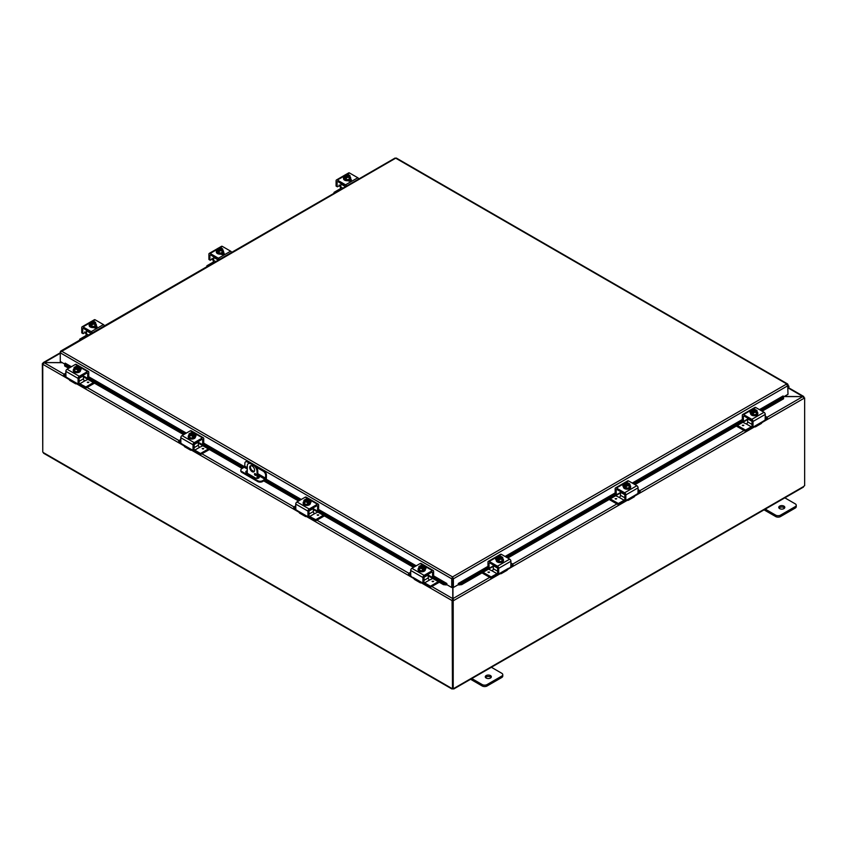 <?xml version="1.0" encoding="UTF-8"?>
<svg xmlns="http://www.w3.org/2000/svg" width="847" height="847" viewBox="0 0 847 847"><rect width="100%" height="100%" fill="white"/><g stroke="black" fill="none" stroke-linecap="round" stroke-linejoin="round"><path stroke-width="1.27" d="M784.555 508.073A3.028 1.747 0 0 0 783.92 507.544A3.028 1.747 0 0 0 779.007 508.073M779.632 508.602A3.028 1.747 180 0 1 778.753 507.364A3.028 1.747 180 0 1 780.616 505.744A3.028 1.747 180 0 1 783.92 506.125A3.028 1.747 180 0 1 784.809 507.364A3.028 1.747 180 0 1 782.935 508.983A3.028 1.747 180 0 1 779.632 508.602M764.058 509.841L775.661 516.543A3.462 2.001 0 0 0 778.107 517.125A3.462 2.001 0 0 0 780.553 516.543L795.227 508.073A3.462 2.001 0 0 0 796.244 506.654L796.244 505.246A3.462 2.001 180 0 1 795.227 506.654L780.553 515.124A3.462 2.001 180 0 1 778.107 515.717A3.462 2.001 180 0 1 775.661 515.124L764.852 508.888M784.417 497.591L795.227 503.838A3.462 2.001 180 0 1 796.244 505.246M250.828 465.702A3.462 2.001 -120 0 0 250.437 467.015A3.462 2.001 -120 0 0 251.718 470.233A3.462 2.001 -120 0 0 254.206 471.567M254.598 470.254A3.462 2.001 60 0 1 253.888 471.843A3.462 2.001 60 0 1 251.22 470.911A3.462 2.001 60 0 1 249.717 467.428A3.462 2.001 60 0 1 250.426 465.85A3.462 2.001 60 0 1 253.094 466.771A3.462 2.001 60 0 1 254.598 470.254M255.974 474.934A1.08 0.625 60 0 1 254.449 474.045A1.08 0.625 60 0 1 255.974 474.934A1.08 0.625 -120 0 1 255.169 473.589L255.296 473.664M254.1 464.897L253.38 465.31A5.188 2.996 60 0 1 255.974 468.052A5.188 2.996 60 0 1 257.043 471.663L257.774 471.25A5.188 2.996 -120 0 0 256.694 467.629A5.188 2.996 -120 0 0 254.1 464.897L251.654 463.478A5.188 2.996 -120 0 0 249.06 463.224L248.34 463.648A5.188 2.996 60 0 1 250.934 463.902L251.654 463.478M249.06 463.224L248.34 463.648A5.188 2.996 60 0 0 247.271 466.019L247.271 473.261M257.043 478.428L257.043 471.663M253.38 465.31L250.934 463.902M257.774 471.25L257.774 478.364M491.08 677.505A3.028 1.747 0 0 0 490.455 676.975A3.028 1.747 0 0 0 485.532 677.505M486.167 678.034A3.028 1.747 180 0 1 485.278 676.795A3.028 1.747 180 0 1 487.152 675.186A3.028 1.747 180 0 1 490.455 675.557A3.028 1.747 180 0 1 491.334 676.795A3.028 1.747 180 0 1 489.471 678.415A3.028 1.747 180 0 1 486.167 678.034M470.583 679.273L482.197 685.975A3.462 2.001 0 0 0 484.643 686.557A3.462 2.001 0 0 0 487.089 685.975L501.763 677.505A3.462 2.001 0 0 0 502.769 676.086L502.769 674.678A3.462 2.001 180 0 1 501.763 676.086L487.089 684.567A3.462 2.001 180 0 1 484.643 685.149A3.462 2.001 180 0 1 482.197 684.567L471.387 678.32M490.942 667.023L501.763 673.27A3.462 2.001 180 0 1 502.769 674.678M784.068 396.587L802.84 396.587L784.29 396.46M452.743 587.13L452.743 598.596L452.012 600.555L421.393 582.874M452.743 600.131L452.012 600.555L452.743 600.131L452.743 598.596L431.864 586.548M62.138 362.58L44.16 362.58L42.816 363.342L44.16 362.58L62.35 362.696M802.84 396.46L788.377 388.106M69.21 379.541L42.816 364.305L44.16 362.696L64.012 374.162M43.091 363.501L42.35 363.617L42.763 451.589M500.206 573.694L453.674 600.555L452.954 598.596L452.954 587.257M489.725 577.368L452.954 598.596L452.954 600.131L453.674 600.555L452.954 600.131M767.096 417.232L802.84 396.587L804.184 398.196L761.898 422.611M804.004 397.55L804.184 398.196M804.65 397.921L804.65 485.659A0.963 0.561 -60 0 0 803.867 486.369L802.84 486.961M42.879 363.924L42.35 363.617M452.076 600.587L452.489 688.06M42.763 364.274L42.763 451.98A0.963 0.561 60 0 1 43.133 452.478L44.16 453.071M452.489 600.407L452.489 688.145L453.209 688.558A0.963 0.561 -60 0 1 453.992 688.357L452.965 688.95A0.963 0.561 0 0 0 452.732 688.95L451.705 688.357A0.963 0.561 60 0 1 452.076 688.293M452.732 688.283L452.732 688.95L451.822 688.293M453.876 688.293L452.965 688.42M453.209 688.558L453.209 600.819M247.271 471.535A2.16 1.249 0 0 0 246.403 471.843A2.16 1.249 0 0 0 245.895 472.308M257.774 475.802L258.631 476.3A2.16 1.249 180 0 1 259.256 477.179A2.16 1.249 180 0 1 257.922 478.333A2.16 1.249 180 0 1 255.572 478.057L246.403 472.764A2.16 1.249 180 0 1 245.768 471.885A2.16 1.249 180 0 1 246.403 471.006A2.16 1.249 180 0 1 247.271 470.699M250.627 463.055L248.044 461.573A3.462 2.001 -120 0 0 246.318 461.403L245.588 461.816A3.462 2.001 60 0 0 244.878 463.404L244.698 466.835L241.819 468.709A3.462 2.001 180 0 0 240.802 470.117L240.802 470.953A3.462 2.001 0 0 0 241.819 472.361L241.819 471.525A3.462 2.001 180 0 1 240.802 470.117M266.392 474.987L266.392 477.952A1.726 0.995 -60 0 1 266.032 479.158A1.726 0.995 -60 0 1 265.164 480.069L262.602 481.541L262.602 480.704L265.482 478.841L265.662 475.4L266.392 474.987A3.462 2.001 -120 0 0 265.672 472.573A3.462 2.001 -120 0 0 263.946 470.752L255.138 465.67M262.602 480.704A3.462 2.001 180 0 1 260.156 481.297A3.462 2.001 180 0 1 257.71 480.704L257.71 481.541A3.462 2.001 0 0 0 260.156 482.123A3.462 2.001 0 0 0 262.602 481.541M263.946 470.752L263.216 471.165A3.462 2.001 60 0 1 264.952 472.986A3.462 2.001 60 0 1 265.662 475.4M246.318 461.403L245.588 461.816A3.462 2.001 60 0 1 247.324 461.986L248.044 461.573M257.71 480.704L241.819 471.525M257.71 481.541L241.819 472.361M255.434 474.447L255.963 474.754M263.216 471.165L256.482 467.279M249.283 463.118L247.324 461.986M259.14 477.592A2.16 1.249 0 0 0 258.631 477.126L257.774 476.639M64.658 364.581L64.679 365.968L64.658 364.581M70.735 367.111L64.796 363.681L65.155 363.13L71.392 366.73M64.806 365.078L69.528 367.81M87.707 378.302L184.477 434.172M193.021 450.075L194.037 449.492L193.021 450.075L193.021 444.77A1.726 0.995 -60 0 1 193.381 443.563A1.726 0.995 -60 0 1 194.238 442.653L202.497 437.878A1.726 0.995 -60 0 1 203.365 437.793A1.726 0.995 -60 0 1 203.725 438.587L203.725 443.902L202.624 444.675L243.057 467.989M264.571 480.408L299.415 500.535M317.593 511.016L414.363 566.897M432.531 577.379L443.553 583.742L443.426 584.642L446.337 584.949L446.464 584.049L443.553 583.742M432.595 572.371L431.981 572.011L432.595 572.371L432.499 577.4L433.611 576.616L446.475 584.049L446.835 583.488L446.835 584.684L451.726 587.5L451.726 578.808L60.264 352.797L61.492 351.124L60.264 351.833L60.264 361.489L64.721 364.072M458.778 584.949L461.689 584.642L461.562 583.742L458.651 584.049L458.778 584.949A1.461 0.836 -120 0 1 458.28 584.621M487.978 567.109L458.64 584.049L458.28 583.488L487.978 566.347M461.562 583.742L488.772 568.041M506.94 557.548L615.938 494.616M634.107 484.124L743.115 421.192M761.284 410.71L783.454 397.899L783.581 398.799L783.475 396.512L783.454 397.899M760.077 410.012L783.464 396.512L783.104 395.951L759.42 409.63M64.679 365.968L68.692 368.297M83.451 376.809L183.64 434.649M198.389 443.172L242.221 468.476M257.774 477.454L258.716 478.004M263.735 480.895L298.578 501.011M313.337 509.534L413.527 567.374M428.275 575.896L443.426 584.642M461.689 584.642L493.314 566.378M507.777 558.035L620.48 492.965M634.954 484.611L747.657 419.54M762.12 411.187L783.581 398.799M452.446 578.395L452.669 587.087L453.389 587.5L453.389 578.808L452.563 576.913L451.726 578.48L452.446 578.395L452.446 587.087L451.726 587.5M453.389 587.5L458.28 584.684L458.28 583.488M787.699 384.834L787.996 394.321L783.528 396.894M446.835 583.488L433.611 575.854M787.996 384.665L395.697 158.177L60.55 352.003M452.669 578.395L453.389 578.808L787.996 385.629L786.768 383.956L787.932 384.369L786.768 384.792M394.871 158.4L395.697 158.177L394.871 158.4M396.534 158.4L395.697 158.177L396.534 158.4M451.726 578.48L452.563 576.913L786.768 383.956M787.996 386.528L787.996 387.767M787.996 388.551L788.239 388.275A1.726 0.995 120 0 0 788.568 385.819A1.726 0.995 120 0 0 788.377 385.756A1.726 0.995 120 0 0 787.996 385.777M340.843 185.07L340.092 185.504A1.387 0.794 120 0 0 339.488 185.609L337.402 186.816L336.09 186.065L336.09 180.75A1.726 0.995 60 0 1 336.45 179.956A1.726 0.995 60 0 1 337.307 180.051L345.565 184.815A1.726 0.995 60 0 1 346.434 185.726A1.726 0.995 60 0 1 346.582 186.033M358.81 178.982A1.726 0.995 -120 0 0 358.662 178.664A1.726 0.995 -120 0 0 357.794 177.754L349.536 172.989A1.726 0.995 -120 0 0 348.678 172.904L345.46 174.757L348.678 172.904M336.45 179.956L344.867 175.096L336.45 179.956M340.092 185.504L340.738 186.34A1.726 0.995 -120 0 0 340.822 186.488A1.726 0.995 -120 0 0 340.843 186.52M340.727 187.685A3.462 2.001 60 0 1 340.166 186.869A3.462 2.001 60 0 1 339.647 185.705L339.181 184.964M345.735 186.531L337.72 181.459M351.039 180.549A1.948 1.122 0 0 0 350.764 180.337L349.991 179.892M350.626 179.088L350.764 179.162A1.948 1.122 180 0 1 351.325 179.956A1.948 1.122 180 0 1 350.129 180.993A1.948 1.122 180 0 1 348.011 180.75L347.873 180.676M337.106 186.647L337.106 181.809M350.002 176.843A3.6 2.075 180 0 1 350.711 178.082A3.6 2.075 180 0 1 349.652 179.553A3.6 2.075 180 0 1 345.735 179.998A3.6 2.075 180 0 1 343.511 178.082A3.6 2.075 180 0 1 344.221 176.843M350.679 178.368A3.6 2.075 180 0 1 350.711 178.643A3.6 2.075 180 0 1 349.652 180.115A3.6 2.075 180 0 1 345.735 180.57A3.6 2.075 180 0 1 343.511 178.643A3.6 2.075 180 0 1 343.554 178.368M350.002 175.753A3.663 0.773 98.8 0 0 349.62 176.324A3.663 0.773 98.8 0 0 349.229 177.415L349.229 179.299L350.002 177.637L350.002 175.753A3.663 2.118 60 0 0 349.313 175.117A4.468 2.573 120 0 0 349.271 175.107L346.307 177.044M348.9 175.329A2.075 1.196 180 0 1 349.186 175.932A2.075 1.196 180 0 1 348.138 176.97A2.075 1.196 180 0 1 346.063 176.97L345.682 177.182A4.468 2.573 120 0 0 345.64 177.235L345.64 178.346L344.909 177.923L344.909 176.811A4.468 2.573 -60 0 1 344.951 176.758L348.541 174.683A4.468 2.573 -60 0 1 348.583 174.694L348.583 175.731M345.64 177.499L344.909 177.923M345.682 177.182A2.594 1.493 0 0 0 347.778 177.383A2.594 1.493 0 0 0 349.62 176.324A2.594 1.493 0 0 0 349.271 175.107M349.229 177.415A3.663 2.89 155.1 0 0 347.778 177.383A3.663 2.89 155.1 0 0 346.338 177.87A3.663 2.118 -120 0 0 345.64 177.235M344.909 176.811A3.663 2.118 -120 0 0 344.221 176.642A3.663 0.773 -81.2 0 1 344.602 175.551A2.594 1.493 0 0 0 344.951 176.758M349.229 179.299L346.338 179.755L344.221 178.526L344.221 176.642M346.338 179.755L346.338 177.87M348.17 175.117A2.075 1.196 0 0 0 345.047 176.038M348.541 174.683A2.594 1.493 0 0 0 347.122 174.44A2.594 1.493 0 0 0 346.444 174.493A2.594 1.493 0 0 0 344.602 175.551A3.663 0.773 -81.2 0 1 344.994 174.969A3.663 2.89 -24.9 0 1 346.444 174.493A3.663 2.89 -24.9 0 1 346.741 174.45A3.663 2.89 -24.9 0 1 346.794 174.45M345.322 176.547A2.075 1.196 180 0 1 345.036 175.932A2.075 1.196 180 0 1 346.084 174.895A2.075 1.196 180 0 1 348.17 174.905M348.615 180.538A1.948 1.122 180 0 1 348.488 180.612A1.948 1.122 180 0 1 348.085 180.792M349.832 181.046A3.462 2.001 0 0 0 350.51 180.199M350.287 180.951L350.287 180.951A3.462 2.001 0 0 0 350.573 180.231M342.866 188.182L340.843 187.018A1.726 0.995 -60 0 1 340.483 188.225A1.726 0.995 -60 0 1 339.615 189.135L334.11 192.322L333.983 193.317M341.013 183.365L340.843 183.958L345.523 186.658M334.11 193.243L333.983 192.491M340.843 187.018L340.843 183.958M757.567 414.469A1.948 1.122 180 0 1 757.567 414.501A1.948 1.122 180 0 1 756.996 415.295A1.948 1.122 180 0 1 755.577 415.623M765.254 416.163L767.361 417.476L767.234 418.82L765.159 420.017L765.254 414.405A1.726 0.995 -120 0 0 764.894 413.209A1.726 0.995 -120 0 0 764.036 412.288L755.778 407.523A1.726 0.995 -120 0 0 754.91 407.439L742.681 414.501A1.726 0.995 60 0 1 743.55 414.585L751.808 419.35A1.726 0.995 60 0 1 752.665 420.26A1.726 0.995 60 0 1 753.025 421.467L753.025 426.782L752.305 426.359M759.452 423.415A3.462 2.001 -120 0 0 761.178 423.585A3.462 2.001 -120 0 0 761.686 423.013L762.872 421.435L755.408 425.745L756.18 426.189A3.462 2.001 60 0 1 755.672 426.761L755.672 426.761A3.462 2.001 60 0 1 753.936 426.592L753.936 426.592M761.178 423.585L755.672 426.761L761.178 423.585M747.827 418.227L747.657 418.831L752.009 421.34L751.395 420.292L743.952 415.993L743.338 416.343L743.952 415.993M756.18 426.189L755.408 425.745L753.322 426.952L752.094 426.38L753.025 426.782M765.169 420.006L762.872 421.435M747.657 419.032L743.634 421.361L742.618 420.768M743.338 421.192L742.321 420.599L743.422 421.383L743.338 416.343M750.633 413.198L750.58 413.177A1.948 1.122 180 0 1 750.008 412.383A1.948 1.122 180 0 1 751.458 411.293M742.321 420.599L742.321 415.295A1.726 0.995 60 0 1 742.681 414.501L754.91 407.439M752.009 421.351L752.009 426.189A1.726 0.995 120 0 1 751.321 426.835L745.519 430.085L737.366 425.48M757.123 411.896A3.6 2.075 180 0 1 757.821 413.124A3.6 2.075 180 0 1 756.773 414.596A3.6 2.075 180 0 1 752.856 415.051A3.6 2.075 180 0 1 750.633 413.124A3.6 2.075 180 0 1 751.331 411.896M757.79 413.41A3.6 2.075 180 0 1 757.821 413.696A3.6 2.075 180 0 1 756.773 415.157A3.6 2.075 180 0 1 752.856 415.612A3.6 2.075 180 0 1 750.633 413.696A3.6 2.075 180 0 1 750.664 413.41M752.761 412.542L752.03 412.965L752.03 411.864A4.468 2.573 -60 0 1 752.062 411.811L755.662 409.736L755.693 410.774M755.238 409.599A3.663 2.118 60 0 1 755.397 409.641A3.663 2.118 60 0 1 755.693 409.736A4.468 2.573 -60 0 1 755.693 409.736A2.594 1.493 0 0 0 754.243 409.482A2.594 1.493 0 0 0 753.555 409.535A3.663 2.89 -24.9 0 1 753.851 409.503A3.663 2.89 -24.9 0 1 753.915 409.493M757.123 410.795A3.663 0.773 98.8 0 0 756.731 411.367A3.663 0.773 98.8 0 0 756.35 412.468L756.35 414.352L757.123 410.795A3.663 2.118 60 0 0 756.435 410.16A4.468 2.573 120 0 0 756.392 410.16L756.022 410.372A2.075 1.196 180 0 1 756.307 410.986A2.075 1.196 180 0 1 755.259 412.023A2.075 1.196 180 0 1 753.174 412.013L752.803 412.235A4.468 2.573 120 0 0 752.761 412.288L752.761 413.389L752.03 412.965M756.022 410.372L753.428 412.087M752.03 411.864A3.663 2.118 -120 0 0 751.331 411.695A3.663 0.773 -81.2 0 1 751.723 410.594A2.594 1.493 0 0 0 752.062 411.811M752.803 412.235A2.594 1.493 0 0 0 754.899 412.425A2.594 1.493 0 0 0 756.731 411.367A2.594 1.493 0 0 0 756.392 410.16M755.28 410.16A2.075 1.196 0 0 0 752.168 411.091M752.443 411.589A2.075 1.196 180 0 1 752.157 410.986A2.075 1.196 180 0 1 753.195 409.937A2.075 1.196 180 0 1 755.28 409.948M753.555 409.535A2.594 1.493 0 0 0 751.723 410.594A3.663 0.773 -81.2 0 1 752.115 410.022A3.663 2.89 -24.9 0 1 753.555 409.535M756.35 412.468A3.663 2.89 155.1 0 0 754.899 412.425A3.663 2.89 155.1 0 0 753.449 412.913A3.663 2.118 -120 0 0 752.761 412.288M756.35 414.352L753.449 414.797L753.449 412.913M753.449 414.797L751.331 413.58L751.331 411.695M752.009 424.411L747.657 421.891A1.726 0.995 -60 0 1 747.298 423.098A1.726 0.995 -60 0 1 746.429 424.008L751.321 426.835M752.57 426.655A3.462 2.001 -60 0 1 751.024 428.18L745.815 431.187L745.815 430.022M767.361 417.476L767.234 418.82M745.222 430.022L745.815 431.187M742.872 422.304L746.429 424.008M743.825 425.258L742.311 425.258M747.657 421.891L747.657 418.831M745.222 431.187L736.35 426.073M765.254 418.789L767.234 417.645M213.666 258.494L212.915 258.928A1.387 0.794 120 0 0 212.311 259.034L210.225 260.241L208.913 259.478L208.913 254.174A1.726 0.995 60 0 1 209.273 253.38A1.726 0.995 60 0 1 210.141 253.465L218.399 258.24A1.726 0.995 60 0 1 219.257 259.15A1.726 0.995 60 0 1 219.415 259.457M231.644 252.395A1.726 0.995 -120 0 0 231.485 252.088A1.726 0.995 -120 0 0 230.628 251.178L222.369 246.413A1.726 0.995 -120 0 0 221.501 246.318L218.282 248.182L221.501 246.318M209.273 253.38L217.7 248.52L209.273 253.38M212.915 258.928L213.571 259.754A1.726 0.995 -120 0 0 213.656 259.913A1.726 0.995 -120 0 0 213.666 259.944M213.56 261.098A3.462 2.001 60 0 1 212.989 260.294A3.462 2.001 60 0 1 212.481 259.129L212.004 258.388M218.558 259.955L210.543 254.873M223.873 253.973A1.948 1.122 0 0 0 223.587 253.761L222.814 253.317M223.46 252.512L223.587 252.586A1.948 1.122 180 0 1 224.159 253.38A1.948 1.122 180 0 1 222.962 254.418A1.948 1.122 180 0 1 220.845 254.174L220.707 254.1M209.929 260.071L209.929 255.233M222.835 250.267A3.6 2.075 180 0 1 223.534 251.506A3.6 2.075 180 0 1 222.486 252.967A3.6 2.075 180 0 1 218.568 253.422A3.6 2.075 180 0 1 216.345 251.506A3.6 2.075 180 0 1 217.044 250.267M223.502 251.781A3.6 2.075 180 0 1 223.534 252.067A3.6 2.075 180 0 1 222.486 253.539A3.6 2.075 180 0 1 218.568 253.984A3.6 2.075 180 0 1 216.345 252.067A3.6 2.075 180 0 1 216.377 251.781M222.147 248.542A3.663 2.118 60 0 1 222.835 249.166A3.663 0.773 98.8 0 0 222.443 249.749A2.594 1.493 0 0 0 222.105 248.531A4.468 2.573 120 0 0 222.105 248.531L219.14 250.458M221.734 248.743A2.075 1.196 180 0 1 222.02 249.357A2.075 1.196 180 0 1 220.972 250.394A2.075 1.196 180 0 1 218.886 250.384L218.515 250.606A4.468 2.573 120 0 0 218.473 250.659L218.473 251.771L217.743 250.236A4.468 2.573 -60 0 1 217.774 250.183L221.374 248.107A4.468 2.573 -60 0 1 221.406 248.118L221.406 249.145M218.473 250.924L217.743 251.347M218.515 250.606A2.594 1.493 0 0 0 220.612 250.807A3.663 2.89 155.1 0 0 219.161 251.284A3.663 2.118 -120 0 0 218.473 250.659M217.743 250.236A3.663 2.118 -120 0 0 217.044 250.066A3.663 0.773 -81.2 0 1 217.435 248.965A2.594 1.493 0 0 0 217.774 250.183M222.835 249.166L222.062 252.724L219.161 253.168L217.044 251.951L217.044 250.066M219.161 253.168L219.161 251.284M220.993 248.542A2.075 1.196 0 0 0 217.87 249.463M220.951 247.98A3.663 2.118 60 0 1 221.109 248.012A3.663 2.118 60 0 1 221.406 248.118A2.594 1.493 0 0 0 219.955 247.864A2.594 1.493 0 0 0 219.267 247.906A2.594 1.493 0 0 0 217.435 248.965A3.663 0.773 -81.2 0 1 217.827 248.393A3.663 2.89 -24.9 0 1 219.267 247.906A3.663 2.89 -24.9 0 1 219.564 247.875A3.663 2.89 -24.9 0 1 219.627 247.875M218.155 249.96A2.075 1.196 180 0 1 217.87 249.357A2.075 1.196 180 0 1 218.907 248.319A2.075 1.196 180 0 1 220.993 248.319M220.612 250.807A2.594 1.493 0 0 0 222.443 249.749A3.663 0.773 98.8 0 0 222.062 250.839A3.663 2.89 155.1 0 0 220.612 250.807M222.062 252.724L222.062 250.839M221.448 253.952A1.948 1.122 180 0 1 221.311 254.036A1.948 1.122 180 0 1 220.919 254.216M222.666 254.471A3.462 2.001 0 0 0 223.343 253.613M223.121 254.375L223.121 254.375A3.462 2.001 0 0 0 223.396 253.655M215.689 261.607L213.666 260.442A1.726 0.995 -60 0 1 213.317 261.649A1.726 0.995 -60 0 1 212.449 262.559L206.933 265.746L206.816 266.731M213.846 256.779L213.666 257.372L218.346 260.071M206.933 266.667L206.816 265.916M213.666 260.442L213.666 257.372M630.401 487.893A1.948 1.122 180 0 1 630.401 487.914A1.948 1.122 180 0 1 629.829 488.708A1.948 1.122 180 0 1 628.4 489.037M638.087 489.587L640.184 490.9L640.067 492.245L637.992 493.441L638.087 487.83A1.726 0.995 -120 0 0 637.727 486.623A1.726 0.995 -120 0 0 636.859 485.712L628.601 480.948A1.726 0.995 -120 0 0 627.743 480.863L615.515 487.925A1.726 0.995 60 0 1 616.372 488.01L624.631 492.774A1.726 0.995 60 0 1 625.499 493.685A1.726 0.995 60 0 1 625.859 494.892L625.859 500.196L625.128 499.783M632.275 496.829A3.462 2.001 -120 0 0 634.011 496.998A3.462 2.001 -120 0 0 634.519 496.427L635.705 494.86L628.241 499.169L629.014 499.614A3.462 2.001 60 0 1 628.495 500.185L628.495 500.185A3.462 2.001 60 0 1 626.769 500.016L626.769 500.016M634.011 496.998L628.495 500.185L634.011 496.998M620.66 491.652L620.48 492.245L624.842 494.764L624.228 493.716L616.785 489.418L616.171 489.767L616.785 489.418M629.014 499.614L628.241 499.169L626.145 500.365L624.927 499.804L625.859 500.196M637.992 493.43L635.705 494.86M620.48 492.456L616.468 494.775L615.451 494.193M616.171 494.606L615.155 494.023L616.256 494.796L616.171 489.767M623.466 486.623L623.413 486.591A1.948 1.122 180 0 1 622.841 485.797A1.948 1.122 180 0 1 624.281 484.717M615.155 494.023L615.155 488.708A1.726 0.995 60 0 1 615.515 487.925L627.743 480.863M624.842 494.775L624.842 499.614A1.726 0.995 120 0 1 624.154 500.259L618.352 503.51L610.2 498.904M629.956 485.32A3.6 2.075 180 0 1 630.655 486.549A3.6 2.075 180 0 1 629.607 488.02A3.6 2.075 180 0 1 625.679 488.465A3.6 2.075 180 0 1 623.466 486.549A3.6 2.075 180 0 1 624.165 485.32M630.623 486.834A3.6 2.075 180 0 1 630.655 487.11A3.6 2.075 180 0 1 629.607 488.581A3.6 2.075 180 0 1 625.679 489.037A3.6 2.075 180 0 1 623.466 487.11A3.6 2.075 180 0 1 623.498 486.834M625.594 485.966L624.853 486.39L624.853 485.278A4.468 2.573 -60 0 1 624.895 485.225L628.485 483.15A4.468 2.573 -60 0 1 628.527 483.161L628.527 484.198M629.956 484.219A3.663 0.773 98.8 0 0 629.565 484.791A3.663 0.773 98.8 0 0 629.173 485.892L629.173 487.777L629.956 486.104L629.956 484.219A3.663 2.118 60 0 0 629.257 483.584A4.468 2.573 120 0 0 629.226 483.573L628.845 483.796A2.075 1.196 180 0 1 629.13 484.399A2.075 1.196 180 0 1 628.093 485.447A2.075 1.196 180 0 1 626.007 485.437L625.626 485.649A4.468 2.573 120 0 0 625.594 485.702L625.594 486.813L624.853 486.39M628.845 483.796L626.251 485.511M624.853 485.278A3.663 2.118 -120 0 0 624.165 485.109A3.663 0.773 -81.2 0 1 624.557 484.018A2.594 1.493 0 0 0 624.895 485.225M628.485 483.15A2.594 1.493 0 0 0 627.076 482.906A2.594 1.493 0 0 0 626.388 482.959A3.663 2.89 -24.9 0 1 626.685 482.917A3.663 2.89 -24.9 0 1 626.738 482.917M625.626 485.649A2.594 1.493 0 0 0 627.733 485.85A2.594 1.493 0 0 0 629.565 484.791A2.594 1.493 0 0 0 629.226 483.573M628.114 483.584A2.075 1.196 0 0 0 624.991 484.516M625.266 485.013A2.075 1.196 180 0 1 624.98 484.399A2.075 1.196 180 0 1 626.028 483.362A2.075 1.196 180 0 1 628.114 483.372M626.388 482.959A2.594 1.493 0 0 0 624.557 484.018A3.663 0.773 -81.2 0 1 624.938 483.446A3.663 2.89 -24.9 0 1 626.388 482.959M629.173 485.892A3.663 2.89 155.1 0 0 627.733 485.85A3.663 2.89 155.1 0 0 626.282 486.337A3.663 2.118 -120 0 0 625.594 485.702M629.173 487.777L626.282 488.221L626.282 486.337M626.282 488.221L624.165 486.993L624.165 485.109M624.842 497.824L620.48 495.315A1.726 0.995 -60 0 1 620.131 496.522A1.726 0.995 -60 0 1 619.263 497.433L624.154 500.259M625.393 500.079A3.462 2.001 -60 0 1 623.847 501.604L618.638 504.611L618.638 503.436M640.184 490.9L640.067 492.245M618.056 503.436L618.638 504.611M615.705 495.717L619.252 497.433M616.658 498.671L615.134 498.671M620.48 495.315L620.48 492.245M618.056 504.611L609.184 499.486M638.087 492.213L640.067 491.069M86.5 331.908L85.748 332.342A1.387 0.794 120 0 0 85.145 332.458L83.059 333.665L81.746 332.903L81.746 327.598A1.726 0.995 60 0 1 82.106 326.804A1.726 0.995 60 0 1 82.964 326.889L91.222 331.653A1.726 0.995 60 0 1 92.09 332.564A1.726 0.995 60 0 1 92.249 332.882M104.477 325.82A1.726 0.995 -120 0 0 104.319 325.513A1.726 0.995 -120 0 0 103.45 324.592L95.192 319.827A1.726 0.995 -120 0 0 94.335 319.743L91.116 321.606L94.335 319.743M82.106 326.804L90.534 321.945L82.106 326.804M85.748 332.342L86.394 333.178A1.726 0.995 -120 0 0 86.479 333.337A1.726 0.995 -120 0 0 86.5 333.369M86.383 334.523A3.462 2.001 60 0 1 85.822 333.718A3.462 2.001 60 0 1 85.314 332.553L84.838 331.812M91.391 333.379L83.377 328.297M96.706 327.387A1.948 1.122 0 0 0 96.42 327.186L95.647 326.741M96.283 325.926L96.42 326.01A1.948 1.122 180 0 1 96.992 326.804A1.948 1.122 180 0 1 95.785 327.842A1.948 1.122 180 0 1 93.668 327.598L93.541 327.514M82.762 333.496L82.762 328.647M95.669 323.692A3.6 2.075 180 0 1 96.367 324.92A3.6 2.075 180 0 1 95.319 326.391A3.6 2.075 180 0 1 91.391 326.847A3.6 2.075 180 0 1 89.179 324.92A3.6 2.075 180 0 1 89.877 323.692M96.336 325.206A3.6 2.075 180 0 1 96.367 325.492A3.6 2.075 180 0 1 95.319 326.953A3.6 2.075 180 0 1 91.391 327.408A3.6 2.075 180 0 1 89.179 325.492A3.6 2.075 180 0 1 89.21 325.206M95.669 322.591A3.663 0.773 98.8 0 0 95.277 323.162A3.663 0.773 98.8 0 0 94.885 324.263L94.885 326.148L95.669 322.591A3.663 2.118 60 0 0 94.97 321.955A4.468 2.573 120 0 0 94.938 321.955L91.963 323.882M94.557 322.167A2.075 1.196 180 0 1 94.843 322.781A2.075 1.196 180 0 1 93.805 323.819A2.075 1.196 180 0 1 91.72 323.808L91.338 324.03A4.468 2.573 120 0 0 91.307 324.083L91.307 325.184L90.565 324.761L90.565 323.66A4.468 2.573 -60 0 1 90.608 323.607L94.197 321.532A4.468 2.573 -60 0 1 94.239 321.532L94.239 322.569M91.307 324.337L90.565 324.761M91.338 324.03A2.594 1.493 0 0 0 93.445 324.221A2.594 1.493 0 0 0 95.277 323.162A2.594 1.493 0 0 0 94.938 321.955M94.885 324.263A3.663 2.89 155.1 0 0 93.445 324.221A3.663 2.89 155.1 0 0 91.995 324.708A3.663 2.118 -120 0 0 91.307 324.083M90.565 323.66A3.663 2.118 -120 0 0 89.877 323.49A3.663 0.773 -81.2 0 1 90.269 322.389A2.594 1.493 0 0 0 90.608 323.607M94.885 326.148L91.995 326.593L89.877 325.375L89.877 323.49M91.995 326.593L91.995 324.708M93.826 321.955A2.075 1.196 0 0 0 90.703 322.887M94.197 321.532A2.594 1.493 0 0 0 92.789 321.278A2.594 1.493 0 0 0 92.101 321.331A2.594 1.493 0 0 0 90.269 322.389A3.663 0.773 -81.2 0 1 90.65 321.818A3.663 2.89 -24.9 0 1 92.101 321.331A3.663 2.89 -24.9 0 1 92.397 321.299A3.663 2.89 -24.9 0 1 92.45 321.288M90.978 323.385A2.075 1.196 180 0 1 90.693 322.781A2.075 1.196 180 0 1 91.741 321.733A2.075 1.196 180 0 1 93.826 321.744M94.271 327.376A1.948 1.122 180 0 1 94.144 327.461A1.948 1.122 180 0 1 93.742 327.63M95.499 327.895A3.462 2.001 0 0 0 96.166 327.037M95.944 327.8L95.944 327.8A3.462 2.001 0 0 0 96.23 327.069M88.522 335.031L86.5 333.866A1.726 0.995 -60 0 1 86.14 335.073A1.726 0.995 -60 0 1 85.282 335.984L79.766 339.16L79.639 340.155M86.669 330.203L86.5 330.796L91.18 333.496M79.766 340.081L79.639 339.329M86.5 333.866L86.5 330.796M503.224 561.307A1.948 1.122 180 0 1 503.224 561.339A1.948 1.122 180 0 1 502.652 562.133A1.948 1.122 180 0 1 501.233 562.461M505.108 570.253A3.462 2.001 -120 0 0 506.834 570.423A3.462 2.001 -120 0 0 507.353 569.851L510.826 566.855L510.91 561.254A1.726 0.995 -120 0 0 510.55 560.047A1.726 0.995 -120 0 0 509.693 559.136L501.435 554.372A1.726 0.995 -120 0 0 500.566 554.287L488.338 561.339A1.726 0.995 60 0 1 489.206 561.423L497.464 566.198A1.726 0.995 60 0 1 498.322 567.109A1.726 0.995 60 0 1 498.682 568.316L498.682 573.62L497.962 573.207M508.528 568.273L501.064 572.583L501.837 573.027A3.462 2.001 60 0 1 501.329 573.599L501.329 573.599A3.462 2.001 60 0 1 499.603 573.43L499.603 573.43M506.834 570.423L501.329 573.599L506.834 570.423M493.483 565.076L493.314 565.669L497.665 568.178L497.051 567.13L489.608 562.842L489.005 563.191L489.608 562.842M501.837 573.027L501.064 572.583L498.978 573.79L497.75 573.228L498.682 573.62M493.314 565.881L489.291 568.199L488.274 567.617M489.005 568.03L487.978 567.448L489.09 568.221L489.005 563.191M496.289 560.047L496.236 560.015A1.948 1.122 180 0 1 495.675 559.221A1.948 1.122 180 0 1 497.115 558.141M487.978 567.448L487.978 562.133A1.726 0.995 60 0 1 488.338 561.339L500.566 554.287M497.665 568.189L497.665 573.038A1.726 0.995 120 0 1 496.988 573.673L491.175 576.934L483.023 572.318M502.779 558.734A3.6 2.075 180 0 1 503.489 559.973A3.6 2.075 180 0 1 502.43 561.445A3.6 2.075 180 0 1 498.512 561.889A3.6 2.075 180 0 1 496.289 559.973A3.6 2.075 180 0 1 496.998 558.734M503.446 560.248A3.6 2.075 180 0 1 503.489 560.534A3.6 2.075 180 0 1 502.43 562.006A3.6 2.075 180 0 1 498.512 562.45A3.6 2.075 180 0 1 496.289 560.534A3.6 2.075 180 0 1 496.321 560.248M498.417 559.391L497.687 559.814L497.687 558.702A4.468 2.573 -60 0 1 497.729 558.649L501.318 556.574A4.468 2.573 -60 0 1 501.36 556.585L501.36 557.612M502.779 557.633A3.663 0.773 98.8 0 0 502.398 558.215A3.663 0.773 98.8 0 0 502.006 559.306L502.006 561.19L502.779 559.528L502.779 557.633A3.663 2.118 60 0 0 502.091 557.008A4.468 2.573 120 0 0 502.049 556.998L501.678 557.22A2.075 1.196 180 0 1 501.964 557.824A2.075 1.196 180 0 1 500.916 558.861A2.075 1.196 180 0 1 498.83 558.861L498.46 559.073A4.468 2.573 120 0 0 498.417 559.126L498.417 560.238L497.687 559.814M501.678 557.22L499.084 558.925M497.687 558.702A3.663 2.118 -120 0 0 496.998 558.533A3.663 0.773 -81.2 0 1 497.38 557.432A2.594 1.493 0 0 0 497.729 558.649M501.318 556.574A2.594 1.493 0 0 0 499.899 556.331A2.594 1.493 0 0 0 499.222 556.373A3.663 2.89 -24.9 0 1 499.508 556.341A3.663 2.89 -24.9 0 1 499.571 556.341M498.46 559.073A2.594 1.493 0 0 0 500.556 559.274A2.594 1.493 0 0 0 502.398 558.215A2.594 1.493 0 0 0 502.049 556.998M500.937 557.008A2.075 1.196 0 0 0 497.824 557.929M498.1 558.438A2.075 1.196 180 0 1 497.814 557.824A2.075 1.196 180 0 1 498.862 556.786A2.075 1.196 180 0 1 500.937 556.797M499.222 556.373A2.594 1.493 0 0 0 497.38 557.432A3.663 0.773 -81.2 0 1 497.771 556.86A3.663 2.89 -24.9 0 1 499.222 556.373M502.006 559.306A3.663 2.89 155.1 0 0 500.556 559.274A3.663 2.89 155.1 0 0 499.116 559.761A3.663 2.118 -120 0 0 498.417 559.126M502.006 561.19L499.116 561.646L499.116 559.761M499.116 561.646L496.998 560.418L496.998 558.533M497.665 571.249L493.314 568.739A1.726 0.995 -60 0 1 492.954 569.936A1.726 0.995 -60 0 1 492.096 570.857L496.988 573.673M498.227 573.493A3.462 2.001 -60 0 1 496.681 575.028L491.472 578.035L491.472 576.86M510.91 563.011L512.89 564.155L513.017 565.5L510.815 566.865M490.879 576.86L491.472 578.035M488.528 569.142L492.086 570.857M489.492 572.096L487.967 572.096M493.314 568.739L493.314 565.669M490.879 578.035L482.007 572.911M513.017 564.324L512.89 565.669M510.91 565.637L512.89 564.494M75.531 372.553A1.948 1.122 180 0 1 74.102 372.225A1.948 1.122 180 0 1 73.541 371.431A1.948 1.122 180 0 1 73.541 371.399M78.083 383.712L79.099 383.13L78.083 383.712L78.083 378.408A1.726 0.995 -60 0 1 78.432 377.201A1.726 0.995 -60 0 1 79.3 376.29L87.559 371.526A1.726 0.995 -60 0 1 88.416 371.431L76.198 364.379A1.726 0.995 120 0 0 75.33 364.464L67.072 369.228A1.726 0.995 120 0 0 66.204 370.139A1.726 0.995 120 0 0 65.854 371.346L65.939 376.947L63.864 375.761L63.747 374.416L65.854 373.103M77.162 383.522L77.162 383.522A3.462 2.001 -60 0 1 75.436 383.702A3.462 2.001 -60 0 1 74.917 383.13L75.701 382.675L68.236 378.365L69.412 379.943A3.462 2.001 120 0 0 69.93 380.515L69.93 380.515A3.462 2.001 120 0 0 71.656 380.345M75.436 383.702L69.93 380.515L75.436 383.702M87.146 372.934L87.76 373.283L87.146 372.934L79.703 377.233L79.099 378.291L83.451 375.761L83.271 375.168M68.236 378.365L65.939 376.947M79.004 383.32L77.988 383.903L75.701 382.675L74.917 383.13M76.198 364.379L88.416 371.431A1.726 0.995 -60 0 1 88.776 372.225L88.691 377.73L87.474 378.291L83.451 375.973M87.76 373.283L87.675 378.313L88.691 377.73M79.65 368.233A1.948 1.122 180 0 1 81.09 369.313A1.948 1.122 180 0 1 80.518 370.107L80.476 370.139M85.293 386.952L85.293 388.127L85.875 386.952L79.777 383.765A1.726 0.995 -120 0 1 79.099 383.13L79.099 378.291M79.766 368.826A3.6 2.075 180 0 1 80.476 370.065A3.6 2.075 180 0 1 78.252 371.981A3.6 2.075 180 0 1 74.335 371.537A3.6 2.075 180 0 1 73.276 370.065A3.6 2.075 180 0 1 73.985 368.826M80.433 370.351A3.6 2.075 180 0 1 80.476 370.626A3.6 2.075 180 0 1 78.252 372.542A3.6 2.075 180 0 1 74.335 372.098A3.6 2.075 180 0 1 73.276 370.626A3.6 2.075 180 0 1 73.308 370.351M75.404 367.704L75.404 366.677A4.468 2.573 60 0 1 75.447 366.666L79.036 368.741A4.468 2.573 60 0 1 79.078 368.794L79.078 369.906L78.337 369.483M74.705 367.09A4.468 2.573 -120 0 0 74.674 367.1A3.663 2.118 -60 0 0 73.985 367.736A3.663 0.773 -98.8 0 1 74.367 368.307A2.594 1.493 0 0 0 76.198 369.366A2.594 1.493 0 0 0 78.305 369.165L77.924 368.953A2.075 1.196 180 0 1 75.849 368.953A2.075 1.196 180 0 1 74.801 367.916A2.075 1.196 180 0 1 75.087 367.312L74.705 367.09A2.594 1.493 0 0 0 74.367 368.307A3.663 0.773 -98.8 0 1 74.758 369.398A3.663 2.89 -155.1 0 1 76.198 369.366A3.663 2.89 -155.1 0 1 77.649 369.853A3.663 2.118 120 0 1 78.337 369.218A4.468 2.573 -120 0 0 78.305 369.165M77.68 369.017L75.087 367.312M79.078 369.906L78.337 370.33L78.337 369.218M77.193 366.433A3.663 2.89 24.9 0 1 77.246 366.433A3.663 2.89 24.9 0 1 77.543 366.476A2.594 1.493 0 0 0 76.865 366.423A2.594 1.493 0 0 0 75.447 366.666M79.036 368.741A2.594 1.493 0 0 0 79.385 367.534A3.663 0.773 81.2 0 1 79.766 368.625A3.663 2.118 120 0 0 79.078 368.794M79.766 368.625L79.766 370.51L77.649 371.738L77.649 369.853M78.94 368.022A2.075 1.196 0 0 0 75.817 367.1M75.817 366.889A2.075 1.196 180 0 1 77.903 366.878A2.075 1.196 180 0 1 78.951 367.916A2.075 1.196 180 0 1 78.665 368.53M79.385 367.534A2.594 1.493 0 0 0 77.543 366.476A3.663 2.89 24.9 0 1 78.993 366.952A3.663 0.773 81.2 0 1 79.385 367.534M77.649 371.738L74.758 371.282L74.758 369.398M74.758 371.282L73.985 367.736M87.94 379.403L84.668 380.949A1.726 0.995 60 0 1 83.811 380.038A1.726 0.995 60 0 1 83.451 378.831L83.451 375.761M85.293 388.127L80.084 385.12A3.462 2.001 60 0 1 78.538 383.585M63.864 375.761L63.747 374.416M88.575 382.484L87.273 382.177L88.575 382.484M63.864 374.586L65.854 375.729M85.875 388.127L94.462 383.172M85.875 386.952L93.445 382.579M190.48 438.915A1.948 1.122 180 0 1 189.05 438.587A1.948 1.122 180 0 1 188.479 437.793A1.948 1.122 180 0 1 188.479 437.761M191.136 430.742L203.365 437.793L191.136 430.742A1.726 0.995 120 0 0 190.268 430.827L182.02 435.591A1.726 0.995 120 0 0 181.152 436.501A1.726 0.995 120 0 0 180.792 437.708L180.877 443.309L178.812 442.123L178.685 440.779L180.792 439.466M192.11 449.884L192.11 449.884A3.462 2.001 -60 0 1 190.374 450.053A3.462 2.001 -60 0 1 189.866 449.482L190.639 449.037L183.174 444.728L184.36 446.305A3.462 2.001 120 0 0 184.868 446.877L184.868 446.877A3.462 2.001 120 0 0 186.594 446.708M190.374 450.053L184.868 446.877L190.374 450.053M202.094 439.297L202.708 439.646L202.094 439.297L194.217 444.05L194.037 449.492A1.726 0.995 -120 0 0 194.725 450.128L200.231 453.314L200.527 454.564L209.41 449.535M183.174 444.728L180.877 443.309M193.952 449.683L192.936 450.265L190.639 449.037L189.866 449.482M202.708 439.646L202.624 444.675L198.389 442.335M194.588 434.596A1.948 1.122 180 0 1 196.038 435.676A1.948 1.122 180 0 1 195.466 436.47L195.413 436.501M194.715 435.189A3.6 2.075 180 0 1 195.413 436.427A3.6 2.075 180 0 1 193.19 438.344A3.6 2.075 180 0 1 189.273 437.899A3.6 2.075 180 0 1 188.225 436.427A3.6 2.075 180 0 1 188.923 435.189M195.382 436.703A3.6 2.075 180 0 1 195.413 436.988A3.6 2.075 180 0 1 193.19 438.905A3.6 2.075 180 0 1 189.273 438.46A3.6 2.075 180 0 1 188.225 436.988A3.6 2.075 180 0 1 188.256 436.703M190.353 434.066L190.353 433.039A4.468 2.573 60 0 1 190.384 433.029L193.984 435.104A4.468 2.573 60 0 1 194.016 435.157L194.016 436.269L193.285 435.845M189.654 433.452A4.468 2.573 -120 0 0 189.612 433.463A3.663 2.118 -60 0 0 188.923 434.088A3.663 0.773 -98.8 0 1 189.315 434.67A2.594 1.493 0 0 0 191.147 435.729A2.594 1.493 0 0 0 193.243 435.527L192.872 435.316A2.075 1.196 180 0 1 190.787 435.316A2.075 1.196 180 0 1 189.739 434.278A2.075 1.196 180 0 1 190.024 433.675L189.654 433.452A2.594 1.493 0 0 0 189.315 434.67A3.663 0.773 -98.8 0 1 189.696 435.76A3.663 2.89 -155.1 0 1 191.147 435.729A3.663 2.89 -155.1 0 1 192.597 436.216A3.663 2.118 120 0 1 193.285 435.58A4.468 2.573 -120 0 0 193.243 435.527M192.618 435.379L190.024 433.675M194.016 436.269L193.285 436.692L193.285 435.58M192.131 432.796A3.663 2.89 24.9 0 1 192.195 432.796A3.663 2.89 24.9 0 1 192.491 432.828A2.594 1.493 0 0 0 191.803 432.785A2.594 1.493 0 0 0 190.384 433.029A3.663 2.118 -60 0 1 190.649 432.933A3.663 2.118 -60 0 1 190.808 432.902M193.984 435.104A2.594 1.493 0 0 0 194.323 433.886A3.663 0.773 81.2 0 1 194.715 434.987A3.663 2.118 120 0 0 194.016 435.157M194.715 434.987L194.715 436.872L192.597 438.1L192.597 436.216M193.889 434.384A2.075 1.196 0 0 0 190.766 433.463M190.766 433.251A2.075 1.196 180 0 1 192.851 433.24A2.075 1.196 180 0 1 193.889 434.278A2.075 1.196 180 0 1 193.603 434.892M194.323 433.886A2.594 1.493 0 0 0 192.491 432.828A3.663 2.89 24.9 0 1 193.931 433.315A3.663 0.773 81.2 0 1 194.323 433.886M192.597 438.1L189.696 437.645L189.696 435.76M189.696 437.645L188.923 434.088M194.725 450.128L199.617 447.311A1.726 0.995 60 0 1 198.749 446.39A1.726 0.995 60 0 1 198.389 445.194L198.219 441.531M200.231 454.49L195.022 451.483A3.462 2.001 60 0 1 193.476 449.948M200.824 454.49L200.231 453.314M178.812 442.123L178.685 440.779M199.617 447.311L202.878 445.766M203.513 448.846L202.221 448.539L203.513 448.846M178.812 440.948L180.792 442.092M200.824 453.314L208.394 448.942M305.418 505.278A1.948 1.122 180 0 1 303.988 504.95A1.948 1.122 180 0 1 303.427 504.156A1.948 1.122 180 0 1 303.427 504.124M307.959 516.437L308.986 515.855L307.959 516.437L307.959 511.133A1.726 0.995 -60 0 1 308.319 509.926A1.726 0.995 -60 0 1 309.187 509.015L317.445 504.24A1.726 0.995 -60 0 1 318.303 504.156L306.074 497.094A1.726 0.995 120 0 0 305.216 497.189L296.958 501.953A1.726 0.995 120 0 0 296.09 502.864A1.726 0.995 120 0 0 295.73 504.071L295.825 509.672L293.75 508.486L293.634 507.141L295.73 505.828M307.048 516.247L307.048 516.247A3.462 2.001 -60 0 1 305.322 516.416A3.462 2.001 -60 0 1 304.804 515.844L305.576 515.4L298.112 511.09L299.298 512.668A3.462 2.001 120 0 0 299.817 513.24L299.817 513.24A3.462 2.001 120 0 0 301.543 513.07M305.322 516.416L299.817 513.24L305.322 516.416M317.032 505.648L317.646 506.008L317.032 505.648L309.589 509.947L308.986 511.006L313.337 508.486L313.157 507.893M298.112 511.09L295.825 509.672M308.89 516.045L307.874 516.628L305.576 515.4L304.804 515.844M306.074 497.094L318.303 504.156A1.726 0.995 -60 0 1 318.663 504.95L318.578 510.445L317.35 511.016L313.337 508.698M317.646 506.008L317.561 511.037L318.578 510.445M309.536 500.958A1.948 1.122 180 0 1 310.976 502.038A1.948 1.122 180 0 1 310.404 502.832L310.362 502.864M315.179 519.677L315.179 520.852L315.762 519.677L309.663 516.49A1.726 0.995 -120 0 1 308.986 515.855L308.986 511.006M309.653 501.551A3.6 2.075 180 0 1 310.362 502.79A3.6 2.075 180 0 1 308.139 504.706A3.6 2.075 180 0 1 304.221 504.251A3.6 2.075 180 0 1 303.162 502.79A3.6 2.075 180 0 1 303.872 501.551M310.32 503.065A3.6 2.075 180 0 1 310.362 503.351A3.6 2.075 180 0 1 308.139 505.267A3.6 2.075 180 0 1 304.221 504.823A3.6 2.075 180 0 1 303.162 503.351A3.6 2.075 180 0 1 303.194 503.065M305.291 500.429L305.291 499.402A4.468 2.573 60 0 1 305.333 499.391L308.922 501.466A4.468 2.573 60 0 1 308.964 501.519L308.964 502.631L308.223 502.207M304.592 499.815A4.468 2.573 -120 0 0 304.56 499.825A3.663 2.118 -60 0 0 303.872 500.45A3.663 0.773 -98.8 0 1 304.253 501.032A2.594 1.493 0 0 0 306.085 502.091A2.594 1.493 0 0 0 308.192 501.89L307.81 501.668A2.075 1.196 180 0 1 305.735 501.678A2.075 1.196 180 0 1 304.687 500.641A2.075 1.196 180 0 1 304.973 500.037L304.592 499.815A2.594 1.493 0 0 0 304.253 501.032A3.663 0.773 -98.8 0 1 304.645 502.123A3.663 2.89 -155.1 0 1 306.085 502.091A3.663 2.89 -155.1 0 1 307.535 502.567A3.663 2.118 120 0 1 308.223 501.943A4.468 2.573 -120 0 0 308.192 501.89M307.567 501.742L304.973 500.037M308.964 502.631L308.223 503.054L308.223 501.943M307.08 499.158A3.663 2.89 24.9 0 1 307.133 499.158A3.663 2.89 24.9 0 1 307.429 499.19A2.594 1.493 0 0 0 306.741 499.148A2.594 1.493 0 0 0 305.333 499.391M308.922 501.466A2.594 1.493 0 0 0 309.261 500.249A3.663 0.773 81.2 0 1 309.653 501.35A3.663 2.118 120 0 0 308.964 501.519M309.653 501.35L309.653 503.234L307.535 504.452L307.535 502.567M308.827 500.746A2.075 1.196 0 0 0 305.703 499.825M305.703 499.614A2.075 1.196 180 0 1 307.789 499.603A2.075 1.196 180 0 1 308.837 500.641A2.075 1.196 180 0 1 308.552 501.244M309.261 500.249A2.594 1.493 0 0 0 307.429 499.19A3.663 2.89 24.9 0 1 308.88 499.677A3.663 0.773 81.2 0 1 309.261 500.249M307.535 504.452L304.645 504.007L304.645 502.123M304.645 504.007L303.872 500.45M309.663 516.49L314.555 513.674A1.726 0.995 60 0 1 313.686 512.753A1.726 0.995 60 0 1 313.337 511.556L313.337 508.486M315.179 520.852L309.97 517.845A3.462 2.001 60 0 1 308.424 516.31M293.75 508.486L293.634 507.141M314.565 513.674L317.826 512.128M318.461 515.209L317.159 514.902L318.461 515.209M293.75 507.311L295.73 508.454M315.762 520.852L324.348 515.897M315.762 519.677L323.332 515.304M420.356 571.64A1.948 1.122 180 0 1 418.937 571.312A1.948 1.122 180 0 1 418.365 570.518A1.948 1.122 180 0 1 418.365 570.486M422.907 582.8L423.923 582.217L422.907 582.8L422.907 577.495A1.726 0.995 -60 0 1 423.267 576.288A1.726 0.995 -60 0 1 424.125 575.367L432.383 570.603A1.726 0.995 -60 0 1 433.251 570.518L421.023 563.456A1.726 0.995 120 0 0 420.154 563.541L411.896 568.316A1.726 0.995 120 0 0 411.039 569.226A1.726 0.995 120 0 0 410.679 570.433L410.763 576.024L414.247 579.03A3.462 2.001 120 0 0 414.755 579.602L414.755 579.602A3.462 2.001 120 0 0 416.48 579.433M421.986 582.609L421.986 582.609A3.462 2.001 -60 0 1 420.26 582.778A3.462 2.001 -60 0 1 419.752 582.207L420.525 581.762L413.061 577.453M420.26 582.778L414.755 579.602L420.26 582.778M431.981 572.011L424.103 576.765L423.923 582.217A1.726 0.995 -120 0 0 424.612 582.852L430.117 586.039L430.414 587.278L439.297 582.26M423.839 582.397L422.822 582.99L420.525 581.762L419.752 582.207M433.526 576.807L432.298 577.379L428.275 575.06M424.474 567.321A1.948 1.122 180 0 1 425.925 568.401A1.948 1.122 180 0 1 425.353 569.195L425.3 569.226M421.023 563.456L433.251 570.518A1.726 0.995 -60 0 1 433.611 571.312L433.611 576.616L432.595 577.209M424.591 567.913A3.6 2.075 180 0 1 425.3 569.152A3.6 2.075 180 0 1 423.077 571.069A3.6 2.075 180 0 1 419.159 570.613A3.6 2.075 180 0 1 418.1 569.152A3.6 2.075 180 0 1 418.81 567.913M425.268 569.428A3.6 2.075 180 0 1 425.3 569.713A3.6 2.075 180 0 1 423.077 571.63A3.6 2.075 180 0 1 419.159 571.185A3.6 2.075 180 0 1 418.1 569.713A3.6 2.075 180 0 1 418.143 569.428M420.239 566.791L420.239 565.764A4.468 2.573 60 0 1 420.271 565.754L423.871 567.829A4.468 2.573 60 0 1 423.902 567.882L423.902 568.993L423.172 568.57M419.54 566.177A4.468 2.573 -120 0 0 419.498 566.188A3.663 2.118 -60 0 0 418.81 566.812A3.663 0.773 -98.8 0 1 419.201 567.395A2.594 1.493 0 0 0 421.033 568.453A2.594 1.493 0 0 0 423.129 568.252L422.759 568.03A2.075 1.196 180 0 1 420.673 568.041A2.075 1.196 180 0 1 419.625 567.003A2.075 1.196 180 0 1 419.911 566.389L419.54 566.177A2.594 1.493 0 0 0 419.201 567.395A3.663 0.773 -98.8 0 1 419.583 568.485A3.663 2.89 -155.1 0 1 421.033 568.453A3.663 2.89 -155.1 0 1 422.473 568.93A3.663 2.118 120 0 1 423.172 568.305A4.468 2.573 -120 0 0 423.129 568.252M422.505 568.104L419.911 566.389M423.902 568.993L423.172 569.417L423.172 568.305M422.018 565.521A3.663 2.89 24.9 0 1 422.081 565.521A3.663 2.89 24.9 0 1 422.378 565.552A2.594 1.493 0 0 0 421.69 565.5A2.594 1.493 0 0 0 420.271 565.754M423.871 567.829A2.594 1.493 0 0 0 424.209 566.611A3.663 0.773 81.2 0 1 424.591 567.712A3.663 2.118 120 0 0 423.902 567.882M424.591 567.712L424.591 569.597L422.473 570.814L422.473 568.93M423.765 567.109A2.075 1.196 0 0 0 420.652 566.188M420.652 565.965A2.075 1.196 180 0 1 422.727 565.965A2.075 1.196 180 0 1 423.775 567.003A2.075 1.196 180 0 1 423.489 567.606M424.209 566.611A2.594 1.493 0 0 0 422.378 565.552A3.663 2.89 24.9 0 1 423.818 566.04A3.663 0.773 81.2 0 1 424.209 566.611M422.473 570.814L419.583 570.37L419.583 568.485M419.583 570.37L418.81 566.812M424.612 582.852L429.503 580.026A1.726 0.995 60 0 1 428.635 579.115A1.726 0.995 60 0 1 428.275 577.908L428.106 574.255M430.117 587.215L424.908 584.208A3.462 2.001 60 0 1 423.362 582.672M430.71 587.215L430.117 586.039M410.774 576.045L408.572 574.679L408.699 573.334L410.679 572.191M429.503 580.036L432.764 578.49M433.399 581.571L432.108 581.264L433.399 581.571M408.699 574.848L408.572 573.504M408.699 573.673L410.679 574.817M430.71 586.039L438.28 581.667M775.661 515.124L775.661 516.543M795.227 506.654L795.227 508.073M780.553 516.543L780.553 515.124M482.197 684.567L482.197 685.975M501.763 676.086L501.763 677.505M487.089 685.975L487.089 684.567M87.04 387.46L178.95 440.525M201.978 453.823L293.898 506.887M316.926 520.185L408.836 573.25M414.035 578.628L306.445 516.511M299.097 512.266L191.507 450.149M184.148 445.903L76.558 383.786M60.264 353.273L44.16 362.58M512.753 564.07L616.891 503.944M639.919 490.646L744.068 430.52M754.539 426.846L634.721 496.024M627.373 500.27L507.554 569.449M43.133 452.478L451.705 688.357M453.992 688.357L803.867 486.369M202.708 444.484L203.725 443.902L247.271 469.026M257.774 475.093L265.047 479.296M265.662 478.237L257.774 473.685M254.121 471.578L251.633 470.138M247.271 467.618L244.878 466.231M258.631 476.3L258.631 477.126M415.559 566.198L318.663 510.254L317.646 510.847M300.621 499.836L265.662 479.656M185.673 433.473L88.776 377.529L87.76 378.122M742.321 420.26L632.91 483.436M615.155 493.685L505.733 556.85M88.776 376.767L186.34 433.092M203.725 443.129L244.719 466.803M266.053 479.116L301.278 499.455M318.663 509.492L416.226 565.817M505.077 556.468L615.155 492.922M632.254 483.055L742.321 419.498M61.492 351.124L452.563 576.913M357.794 177.754L345.565 184.815M339.647 185.705L340.738 186.34M337.307 180.051L344.454 175.922M347.026 174.44L349.536 172.989M350.764 179.162L350.764 180.337M339.615 189.135L340.42 189.601M743.55 414.585L755.778 407.523M753.025 421.467L765.254 414.405M764.036 412.288L751.808 419.35M742.65 425.607L743.486 425.607M230.628 251.178L218.399 258.24M212.481 259.129L213.571 259.754M210.141 253.465L217.277 249.346M219.849 247.864L222.369 246.413M223.587 252.586L223.587 253.761M212.449 262.559L213.243 263.025M616.372 488.01L628.601 480.948M625.859 494.892L638.087 487.83M636.859 485.712L624.631 492.774M615.483 499.031L616.32 499.031M103.45 324.592L91.222 331.653M85.314 332.553L86.394 333.178M82.964 326.889L90.11 322.771M92.683 321.278L95.192 319.827M96.42 326.01L96.42 327.186M85.282 335.984L86.076 336.439M489.206 561.423L501.435 554.372M498.682 568.316L510.91 561.254M509.693 559.136L497.464 566.198M488.306 572.456L489.143 572.456M75.33 364.464L87.559 371.526M65.854 371.346L78.083 378.408M79.3 376.29L67.072 369.228M79.777 383.765L84.668 380.949M88.797 382.188L87.273 382.188M87.622 382.548L88.459 382.548M83.451 378.831L79.099 381.341M190.268 430.827L202.497 437.878M180.792 437.708L193.021 444.77M194.238 442.653L182.02 435.591M194.037 444.633L198.389 442.123M203.735 448.55L202.221 448.55M202.56 448.91L203.396 448.91M198.389 445.194L194.037 447.703M305.216 497.189L317.445 504.24M295.73 504.071L307.959 511.133M309.187 509.015L296.958 501.953M318.684 514.912L317.159 514.912M317.509 515.272L318.334 515.272M313.337 511.556L308.986 514.065M420.154 563.541L432.383 570.603M410.679 570.433L422.907 577.495M424.125 575.367L411.896 568.316M423.923 577.358L428.275 574.848M433.622 581.275L432.108 581.275M432.446 581.624L433.283 581.624M428.275 577.908L423.923 580.428M788.599 387.746L803.792 396.512M43.208 362.632L60.264 352.786M451.853 688.939L43.578 453.23M803.422 487.11L453.833 688.939M395.073 158.05L60.666 351.113M787.594 383.945L396.322 158.05M788.568 385.819L787.996 385.491M350.711 178.082L350.711 178.643M348.276 174.588A4.489 4.489 0 0 0 346.741 174.45M343.511 178.082L343.511 178.643M750.633 413.124L750.633 413.696M755.397 409.641A4.489 4.489 0 0 0 753.851 409.503M757.821 413.124L757.821 413.696M223.534 251.506L223.534 252.067M221.109 248.012A4.489 4.489 0 0 0 219.564 247.875M216.345 251.506L216.345 252.067M623.466 486.549L623.466 487.11M628.22 483.055A4.489 4.489 0 0 0 626.685 482.917M630.655 486.549L630.655 487.11M96.367 324.92L96.367 325.492M93.932 321.437A4.489 4.489 0 0 0 92.397 321.299M89.179 324.92L89.179 325.492M496.289 559.973L496.289 560.534M501.053 556.479A4.489 4.489 0 0 0 499.508 556.341M503.489 559.973L503.489 560.534M73.276 370.065L73.276 370.626M77.246 366.433A4.489 4.489 0 0 0 75.711 366.571M80.476 370.065L80.476 370.626M203.64 444.093L202.624 444.675M188.225 436.427L188.225 436.988M192.195 432.796A4.489 4.489 0 0 0 190.649 432.933M195.413 436.427L195.413 436.988M303.162 502.79L303.162 503.351M307.133 499.158A4.489 4.489 0 0 0 305.598 499.296M310.362 502.79L310.362 503.351M418.1 569.152L418.1 569.713M422.081 565.521A4.489 4.489 0 0 0 420.536 565.658M425.3 569.152L425.3 569.713"/></g></svg>

